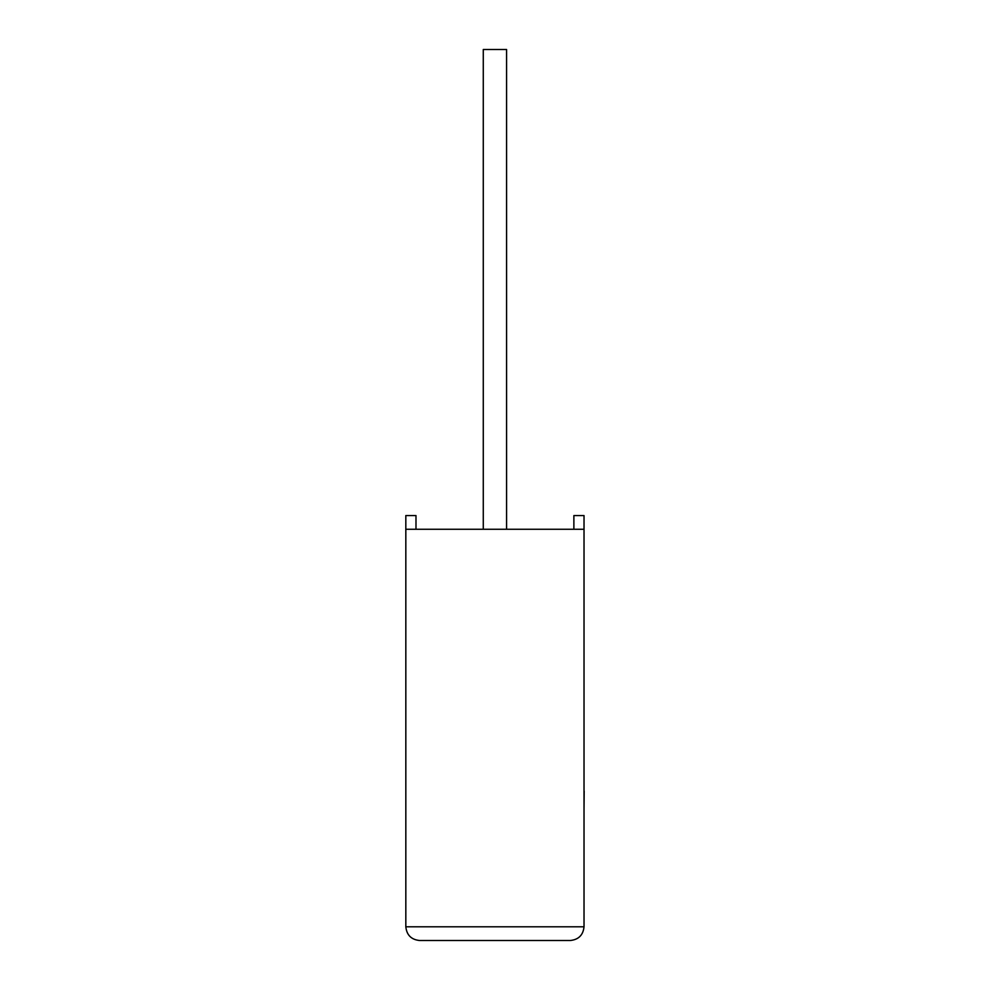 <?xml version="1.0" encoding="UTF-8"?>
<svg xmlns="http://www.w3.org/2000/svg" width="990" height="990" viewBox="0 0 990 990"><rect width="100%" height="100%" fill="white"/><g stroke="black" fill="none" stroke-linecap="round" stroke-linejoin="round"><path stroke-width="1.49" d="M506.583 529.266L506.583 49.5L483.281 49.5L483.281 529.266M584.026 529.266L405.826 529.266L405.826 926.788C406.704 935.055 411.271 939.634 419.537 940.5L570.327 940.5C578.593 939.634 583.159 935.055 584.026 926.788L584.026 515.567L573.878 515.567L573.878 529.266M405.826 529.266L405.826 515.567L415.986 515.567L415.986 529.266M570.327 940.5C578.593 939.634 583.159 935.055 584.026 926.788L405.826 926.788C406.704 935.055 411.271 939.634 419.537 940.5M584.026 791.084L584.026 715.275M584.174 791.084L584.026 809.238"/></g></svg>
